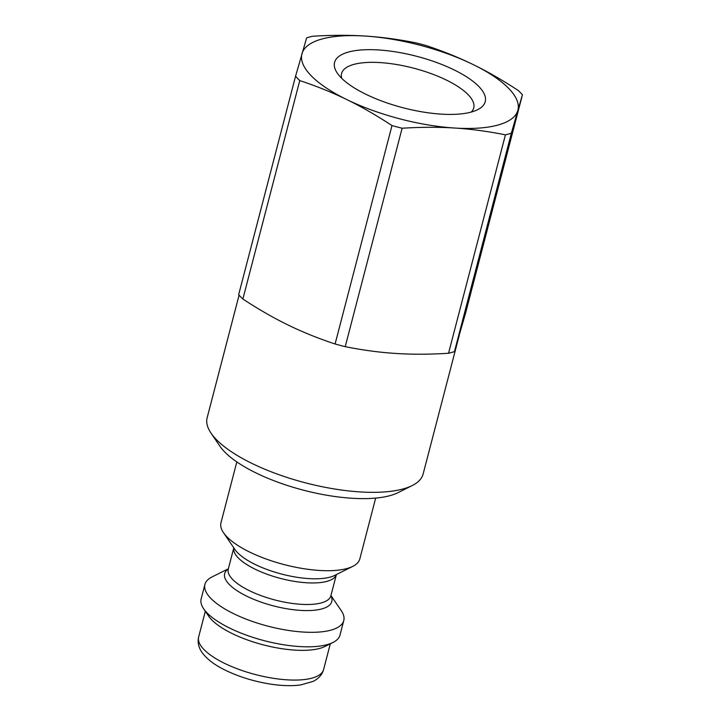 <?xml version="1.0" encoding="UTF-8"?>
<svg xmlns="http://www.w3.org/2000/svg" width="721" height="721" viewBox="0 0 721 721"><rect width="100%" height="100%" fill="white"/><g stroke="black" fill="none" stroke-linecap="round" stroke-linejoin="round"><path stroke-width="1.08" d="M228.35 568.779L211.938 576.998A71.739 24.532 14.6 0 0 204.926 584.398A71.739 24.532 14.6 0 0 268.167 626.225A71.739 24.532 14.6 0 0 343.773 620.565A71.739 24.532 14.6 0 0 341.258 610.678L330.939 595.501M204.926 584.398L201.15 598.89A71.739 24.532 14.6 0 0 203.655 608.776A71.739 24.532 14.6 0 0 264.391 640.717A71.739 24.532 14.6 0 0 332.985 642.456A71.739 24.532 14.6 0 0 339.997 635.057L343.773 620.565M203.655 608.776L208.648 616.122A64.566 22.081 14.6 0 0 263.309 644.862A64.566 22.081 14.6 0 0 325.045 646.431L332.985 642.456M459.142 335.761L423.119 474.039A111.593 38.168 -165.4 0 1 412.214 485.557A111.593 38.168 -165.4 0 1 305.506 482.845A111.593 38.168 -165.4 0 1 211.046 433.15A111.593 38.168 -165.4 0 1 207.143 417.783L239.084 295.159M211.046 433.15L219.923 446.209A98.84 33.806 14.6 0 0 303.586 490.217A98.84 33.806 14.6 0 0 398.1 492.623L412.214 485.557M236.821 461.927L220.977 522.788A71.739 24.532 14.6 0 0 223.483 532.666A71.739 24.532 14.6 0 0 284.209 564.606A71.739 24.532 14.6 0 0 352.803 566.355A71.739 24.532 14.6 0 0 359.815 558.946L375.668 498.094M505.43 134.836L448.534 353.263C429.644 354.453 412.124 354.516 395.964 353.461C379.805 352.452 362.888 350.181 345.224 346.666L402.12 128.23C421.01 127.049 438.53 126.986 454.681 128.032C470.849 129.05 487.766 131.312 505.43 134.836A125.941 43.071 -165.4 0 0 511.36 133.187L517.813 110.502A111.593 38.168 -165.4 0 1 454.681 128.032A111.593 38.168 -165.4 0 1 346.783 99.57C361.221 106.591 376.281 115.252 391.99 125.562L335.094 343.989C318.159 338.383 302.487 332.057 288.067 325C273.638 317.988 258.569 309.327 242.869 299.017L299.765 80.581C316.69 86.187 332.363 92.522 346.783 99.57A111.593 38.168 -165.4 0 1 302.009 53.579A111.593 38.168 -165.4 0 1 365.132 36.05A111.593 38.168 -165.4 0 1 473.039 64.511A111.593 38.168 -165.4 0 1 517.813 110.502L522.437 94.811L465.541 313.247L454.455 351.623A125.941 43.071 -165.4 0 1 448.534 353.263M454.455 351.623L511.36 133.187M299.765 80.581A125.941 43.071 -165.4 0 1 295.556 76.264L306.641 37.889A125.941 43.071 -165.4 0 1 312.572 36.248C331.462 35.059 348.982 34.996 365.132 36.05C381.301 37.059 398.217 39.331 415.882 42.845A125.941 43.071 -165.4 0 1 426.012 45.522C442.937 51.128 458.61 57.455 473.039 64.511C487.468 71.523 502.537 80.184 518.237 90.495A125.941 43.071 -165.4 0 1 522.437 94.811M402.12 128.23A125.941 43.071 -165.4 0 1 391.99 125.562M295.556 76.264L238.66 294.7A125.941 43.071 -165.4 0 0 242.869 299.017M345.224 346.666A125.941 43.071 -165.4 0 1 335.094 343.989M365.88 94.271A77.841 26.623 14.6 0 0 477.635 109.691A77.841 26.623 14.6 0 0 416.621 56.283A77.841 26.623 14.6 0 0 337.302 73.145A77.841 26.623 14.6 0 0 365.88 94.271M341.709 78.319A68.279 23.351 -165.4 0 1 341.574 73.533A68.279 23.351 -165.4 0 1 413.53 68.144A68.279 23.351 -165.4 0 1 473.715 107.952A68.279 23.351 -165.4 0 1 471.264 112.061M330.299 643.799L323.612 669.494A64.566 22.081 -165.4 0 1 255.567 674.586A64.566 22.081 -165.4 0 1 198.654 636.94L205.341 611.255M228.305 568.941A55.337 18.926 14.6 0 0 273.457 605.883A55.337 18.926 14.6 0 0 330.894 595.663M330.831 595.916L330.858 595.807A53.003 18.124 -165.4 0 1 274.998 599.989A53.003 18.124 -165.4 0 1 228.269 569.085L233.802 547.843M352.803 566.355L334.661 575.439A55.337 18.926 -165.4 0 1 281.74 574.096A55.337 18.926 -165.4 0 1 234.893 549.447L223.483 532.666M233.811 547.852A53.003 18.124 14.6 0 0 280.604 578.449A53.003 18.124 14.6 0 0 336.383 574.574M323.612 669.494C322.152 674.685 318.637 678.659 313.058 681.408L300.621 684.95C291.69 686.149 281.397 685.824 269.735 683.986C253.206 681.264 238.101 676.523 224.411 669.755C214.146 664.663 206.684 658.895 202.024 652.451C198.545 647.467 197.419 642.294 198.654 636.94M330.858 595.807L336.392 574.565"/></g></svg>
